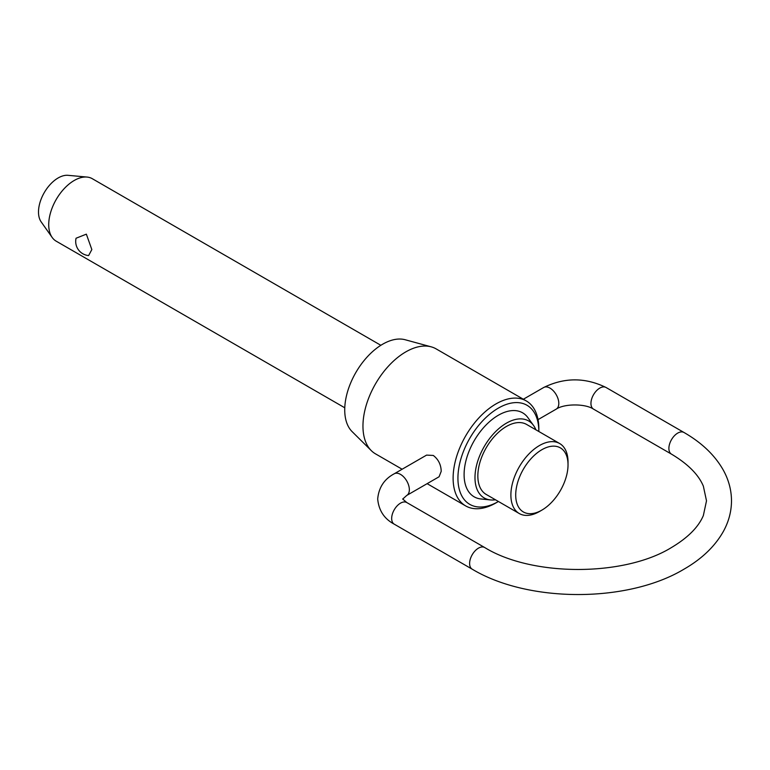 <?xml version="1.0" encoding="UTF-8"?>
<svg xmlns="http://www.w3.org/2000/svg" width="770" height="770" viewBox="0 0 770 770"><rect width="100%" height="100%" fill="white"/><g stroke="black" fill="none" stroke-linecap="round" stroke-linejoin="round"><path stroke-width="1.16" d="M380.852 345.297L92.275 178.688A36.084 20.829 120 0 0 87.02 177.062A36.084 20.829 120 0 0 61.494 191.759A36.084 20.829 120 0 0 48.722 224.657A36.084 20.829 120 0 0 52.158 237.439A36.084 20.829 120 0 0 56.191 241.174L344.777 407.792M76.057 238.238L86.356 234.157L91.842 249.557L88.617 255.573A14.207 14.207 0 0 1 76.057 238.238M559.665 443.53L526.622 424.453A40.406 23.331 120 0 0 495.485 435.281A40.406 23.331 120 0 0 477.843 475.947A40.406 23.331 120 0 0 486.217 494.446L519.25 513.523A40.406 23.331 -60 0 1 510.885 495.023A40.406 23.331 -60 0 1 528.528 454.358A40.406 23.331 -60 0 1 559.665 443.53A40.406 23.331 -60 0 1 568.029 462.029L568.029 464.811A36.998 21.358 120 0 0 541.868 449.709A36.998 21.358 120 0 0 515.707 495.023A36.998 21.358 120 0 0 541.868 510.125A36.998 21.358 120 0 0 568.029 464.811M490.5 499.932L481.009 498.979A48.491 27.999 -60 0 1 464.098 474.609A48.491 27.999 -60 0 1 489.383 421.806A48.491 27.999 -60 0 1 527.941 417.686L533.514 425.415A44.448 25.66 120 0 0 498.171 429.198A44.448 25.66 120 0 0 474.984 477.592A44.448 25.66 120 0 0 490.5 499.932A44.448 25.66 120 0 0 495.476 499.788M535.881 429.804A44.448 25.66 120 0 0 533.514 425.415M538.836 431.508A57.201 33.023 120 0 0 538.836 431.46L538.836 428.678A60.609 34.996 -60 0 0 526.276 400.929A60.609 34.996 -60 0 0 479.566 417.167A60.609 34.996 -60 0 0 453.116 478.16A60.609 34.996 -60 0 0 465.667 505.909A60.609 34.996 -60 0 0 495.976 502.906L498.382 501.52A57.201 33.023 120 0 0 498.421 501.491M538.836 431.46A57.201 33.023 120 0 0 498.382 408.1A57.201 33.023 120 0 0 457.929 478.16A57.201 33.023 120 0 0 498.382 501.52M541.868 510.125L539.462 511.521A40.406 23.331 -60 0 1 519.25 513.523M52.158 237.439L41.147 221.856A27.807 16.055 -60 0 1 38.5 212A27.807 16.055 -60 0 1 48.346 186.648A27.807 16.055 -60 0 1 68.02 175.319L87.02 177.062M371.294 450.633L352.121 431.624A53.659 30.983 -60 0 1 344.729 409.909A53.659 30.983 -60 0 1 365.558 358.791A53.659 30.983 -60 0 1 405.164 339.743L431.219 346.847A60.609 34.996 120 0 0 386.473 368.368A60.609 34.996 120 0 0 362.959 426.118A60.609 34.996 120 0 0 371.294 450.633A60.609 34.996 120 0 0 375.51 453.857L402.123 469.228M526.276 400.929L436.118 348.877A60.609 34.996 120 0 0 431.219 346.847M426.59 455.108L433.298 455.455C438.361 459.344 440.998 464.618 441.22 471.298L439.092 476.755L406.762 495.418A12.503 7.219 -120 0 0 409.351 489.701A12.503 7.219 -120 0 0 403.894 477.121A12.503 7.219 -120 0 0 394.259 473.771L426.59 455.108M523.35 399.235L543.716 387.483A12.503 7.219 60 0 1 553.351 390.833A12.503 7.219 60 0 1 558.808 403.413A12.503 7.219 60 0 1 556.219 409.13L538.038 419.631M671.479 454.136L593.535 409.13A12.503 7.219 -60 0 1 590.946 403.413A12.503 7.219 -60 0 1 599.791 388.099A12.503 7.219 -60 0 1 606.038 387.483L683.981 432.48A12.503 7.219 120 0 0 677.725 433.096A12.503 7.219 120 0 0 668.889 448.409A12.503 7.219 120 0 0 671.479 454.136C687.889 463.935 698.515 474.599 703.356 486.139L706.504 500.827L703.356 515.525C698.515 527.065 687.889 537.729 671.479 547.528C624.133 576.778 532.051 576.778 484.705 547.528A12.503 7.219 120 0 0 478.459 548.153A12.503 7.219 120 0 0 469.613 563.457A12.503 7.219 120 0 0 472.203 569.184C528.441 602.987 627.743 602.987 683.981 569.184C701.855 558.904 714.984 546.315 723.376 531.416C728.738 521.656 731.442 511.463 731.5 500.827C731.442 490.201 728.738 479.999 723.376 470.249C714.984 455.349 701.855 442.76 683.981 432.48M394.259 473.771C384.278 479.075 378.753 487.477 377.695 498.979C378.753 510.481 384.278 518.884 394.259 524.178A12.503 7.219 -60 0 1 391.67 518.46A12.503 7.219 -60 0 1 400.516 503.147A12.503 7.219 -60 0 1 406.762 502.531L484.705 547.528M543.716 387.483C564.487 377.339 585.267 377.339 606.038 387.483M406.762 495.418L402.681 499.104M394.259 524.178L472.203 569.184M406.762 502.531L402.691 498.979M593.535 409.13C585.393 403.557 564.362 403.557 556.219 409.13M427.129 483.666L465.667 505.909"/></g></svg>
